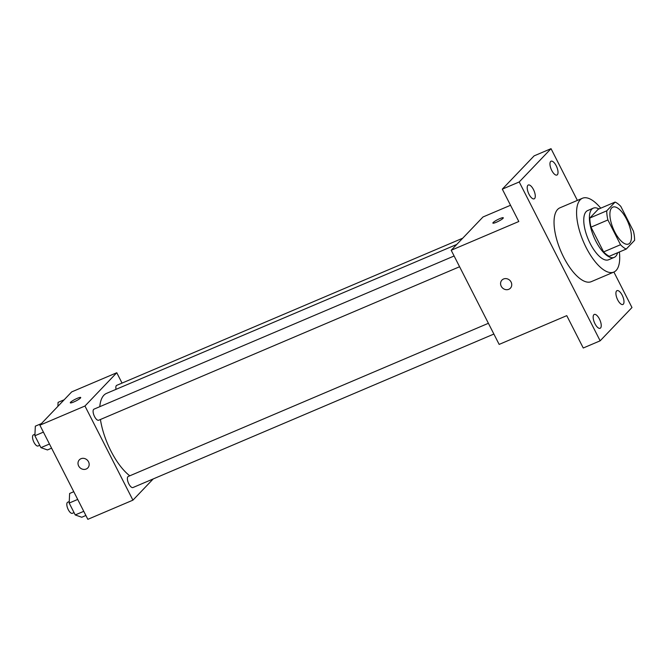 <?xml version="1.0" encoding="UTF-8"?>
<svg xmlns="http://www.w3.org/2000/svg" width="668" height="668" viewBox="0 0 668 668"><rect width="100%" height="100%" fill="white"/><g stroke="black" fill="none" stroke-linecap="round" stroke-linejoin="round"><path stroke-width="1" d="M629.665 243.227A20.057 8.049 -113 0 1 628.521 244.029A20.057 8.049 -113 0 1 613.266 228.723A20.057 8.049 -113 0 1 612.823 207.122A20.057 8.049 -113 0 1 627.386 220.866A20.057 8.049 -113 0 1 629.665 243.227M633.448 231.195L620.822 206.429A25.885 10.387 -113 0 0 615.111 202.078L606.744 210.829A25.885 10.387 -113 0 0 607.897 219.956L620.522 244.722A25.885 10.387 -113 0 0 626.233 249.072L634.6 240.321A25.885 10.387 -113 0 0 633.448 231.195M607.897 219.956L590.996 227.145L603.613 251.911L620.522 244.722M603.613 251.911A25.885 10.387 -113 0 0 609.325 256.261L626.233 249.072M590.996 227.145A25.885 10.387 -113 0 1 589.844 218.019L606.744 210.829M615.111 202.078L598.211 209.259L589.844 218.019M598.954 208.95A26.737 10.73 67 0 0 593.301 208.157A26.737 10.73 67 0 0 595.814 241.09A26.737 10.73 67 0 0 614.234 257.372A26.737 10.73 67 0 0 617.583 252.754M614.234 257.372L608.598 259.769A26.737 10.73 -113 0 1 590.178 243.478A26.737 10.73 -113 0 1 587.673 210.554L593.301 208.157M619.37 251.995A40.113 16.099 -113 0 1 616.121 270.465A40.113 16.099 -113 0 1 613.834 272.068A40.113 16.099 -113 0 1 583.323 241.457A40.113 16.099 -113 0 1 582.438 198.254A40.113 16.099 -113 0 1 600.741 208.182M613.834 272.068L591.297 281.654A40.113 16.099 -113 0 1 560.786 251.043A40.113 16.099 -113 0 1 559.901 207.832L582.438 198.254M556.227 165.789A7.515 3.014 -113 0 1 556.937 175.041A7.515 3.014 -113 0 1 551.217 169.305A7.515 3.014 -113 0 1 551.05 161.213A7.515 3.014 -113 0 1 556.227 165.789M622.184 295.223A7.515 3.014 -113 0 1 622.885 304.483A7.515 3.014 -113 0 1 617.174 298.746A7.515 3.014 -113 0 1 617.007 290.647A7.515 3.014 -113 0 1 622.184 295.223M599.438 319.028A7.515 3.014 -113 0 1 600.14 328.28A7.515 3.014 -113 0 1 594.42 322.544A7.515 3.014 -113 0 1 594.261 314.453A7.515 3.014 -113 0 1 599.438 319.028M533.481 189.587A7.515 3.014 -113 0 1 534.183 198.839A7.515 3.014 -113 0 1 528.471 193.102A7.515 3.014 -113 0 1 528.304 185.011A7.515 3.014 -113 0 1 533.481 189.587M577.386 200.4L551.033 148.672L519.22 181.963L600.156 340.814L631.978 307.531L613.892 272.043M510.527 205.268L483.006 216.975L451.192 250.266L499.155 344.404L566.765 315.647L583.256 348.003L600.156 340.814M551.033 148.672L534.133 155.861L502.311 189.144L519.22 181.963M502.311 189.144L518.802 221.509L451.192 250.266M508.782 289.302A5.853 5.277 43.7 0 1 501.802 287.165A5.853 5.277 43.7 0 1 501.935 280.109A5.853 5.277 43.7 0 1 509.809 280.335A5.853 5.277 43.7 0 1 510.394 288.192A5.853 5.277 43.7 0 1 508.782 289.302M503.021 218.344A5.853 0.91 153 0 1 497.41 221.784A5.853 0.91 153 0 1 492.875 223.095A5.853 0.91 153 0 1 497.677 219.63A5.853 0.91 153 0 1 503.296 217.785A5.853 0.91 153 0 1 503.021 218.344M492.875 223.095A5.853 0.91 153 0 1 497.677 219.63A5.853 0.91 153 0 1 503.296 217.785M510.394 288.192A5.853 5.277 43.7 0 1 508.791 289.302A5.853 5.277 43.7 0 1 501.802 287.156A5.853 5.277 43.7 0 1 501.935 280.109M129.784 475.816A46.793 18.779 -113 0 1 100.425 419.487M99.799 406.67A46.793 18.779 -113 0 1 106.529 393.385L456.762 244.438M459.584 266.741L98.68 420.23A6.02 2.413 -113 0 1 94.105 415.638A6.02 2.413 -113 0 1 93.971 409.158L454.106 255.994M493.877 334.05L132.974 487.54A6.02 2.413 -113 0 1 128.398 482.947A6.02 2.413 -113 0 1 128.264 476.459L488.4 323.295M116.048 389.335A6.02 2.413 -113 0 1 116.716 385.352L462.715 238.2M122.044 383.09L116.775 372.736L84.953 406.019L132.924 500.157L153.214 478.931M116.775 372.736L71.693 391.899L39.88 425.19L84.953 406.019M39.88 425.19L87.842 519.328L132.924 500.157M87.817 467.909A5.853 5.277 43.7 0 1 86.205 469.019A5.853 5.277 43.7 0 1 79.216 466.882A5.853 5.277 43.7 0 1 79.358 459.834A5.853 5.277 43.7 0 1 87.232 460.052A5.853 5.277 43.7 0 1 87.809 467.917A5.853 5.277 43.7 0 1 86.205 469.019A5.853 5.277 43.7 0 1 79.225 466.882A5.853 5.277 43.7 0 1 79.358 459.826M80.436 398.061A5.853 0.91 153 0 1 74.833 401.501A5.853 0.91 153 0 1 70.299 402.812A5.853 0.91 153 0 1 75.092 399.347A5.853 0.91 153 0 1 80.719 397.502A5.853 0.91 153 0 1 80.436 398.061M64.17 399.773L58.083 402.361L57.891 406.344M73.772 491.706L69.631 493.477L69.18 503.062L75.233 514.945L81.746 517.249L85.888 515.487M69.18 503.062L77.705 499.43M75.233 514.945L83.767 511.321M74.039 512.598L72.403 513.3A6.02 2.413 -113 0 1 67.827 508.707A6.02 2.413 -113 0 1 67.693 502.219L69.247 501.559M41.424 423.57L35.329 426.167L34.878 435.753L40.94 447.644L47.445 449.94L51.595 448.178M34.878 435.753L43.412 432.121M40.94 447.644L49.474 444.011M39.746 445.289L38.109 445.99A6.02 2.413 -113 0 1 33.534 441.398A6.02 2.413 -113 0 1 33.4 434.918L34.953 434.258"/></g></svg>
